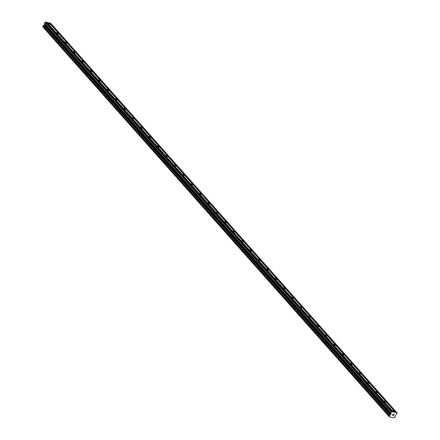 <?xml version="1.0" encoding="UTF-8"?>
<svg xmlns="http://www.w3.org/2000/svg" width="440" height="440" viewBox="0 0 440 440"><rect width="100%" height="100%" fill="white"/><g stroke="black" fill="none" stroke-linecap="round" stroke-linejoin="round"><path stroke-width="0.66" d="M392.656 410.9A1.018 0.319 -151.4 0 1 392.535 410.597A1.018 0.319 -151.4 0 1 393.261 410.652A1.018 0.319 -151.4 0 1 394.207 411.268A1.018 0.319 -151.4 0 1 394.328 411.576A1.018 0.319 -151.4 0 1 393.602 411.516A1.018 0.319 -151.4 0 1 392.656 410.9M384.257 401.456A1.018 0.319 -151.4 0 1 384.142 401.154A1.018 0.319 -151.4 0 1 384.863 401.209A1.018 0.319 -151.4 0 1 385.809 401.825A1.018 0.319 -151.4 0 1 385.93 402.127A1.018 0.319 -151.4 0 1 385.204 402.072A1.018 0.319 -151.4 0 1 384.257 401.456M375.859 392.007A1.018 0.319 -151.4 0 1 375.743 391.705A1.018 0.319 -151.4 0 1 376.47 391.76A1.018 0.319 -151.4 0 1 377.416 392.375A1.018 0.319 -151.4 0 1 377.531 392.684A1.018 0.319 -151.4 0 1 376.811 392.629A1.018 0.319 -151.4 0 1 375.859 392.007M367.466 382.564A1.018 0.319 -151.4 0 1 367.345 382.261A1.018 0.319 -151.4 0 1 368.071 382.316A1.018 0.319 -151.4 0 1 369.017 382.932A1.018 0.319 -151.4 0 1 369.138 383.235A1.018 0.319 -151.4 0 1 368.412 383.18A1.018 0.319 -151.4 0 1 367.466 382.564M359.068 373.115A1.018 0.319 -151.4 0 1 358.947 372.812A1.018 0.319 -151.4 0 1 359.673 372.867A1.018 0.319 -151.4 0 1 360.618 373.489A1.018 0.319 -151.4 0 1 360.74 373.791A1.018 0.319 -151.4 0 1 360.014 373.736A1.018 0.319 -151.4 0 1 359.068 373.115M350.669 363.671A1.018 0.319 -151.4 0 1 350.548 363.368A1.018 0.319 -151.4 0 1 351.274 363.424A1.018 0.319 -151.4 0 1 352.22 364.04A1.018 0.319 -151.4 0 1 352.341 364.342A1.018 0.319 -151.4 0 1 351.615 364.287A1.018 0.319 -151.4 0 1 350.669 363.671M342.27 354.222A1.018 0.319 -151.4 0 1 342.155 353.92A1.018 0.319 -151.4 0 1 342.875 353.975A1.018 0.319 -151.4 0 1 343.822 354.596A1.018 0.319 -151.4 0 1 343.943 354.899A1.018 0.319 -151.4 0 1 343.216 354.844A1.018 0.319 -151.4 0 1 342.27 354.222M333.877 344.779A1.018 0.319 -151.4 0 1 333.757 344.476A1.018 0.319 -151.4 0 1 334.483 344.531A1.018 0.319 -151.4 0 1 335.429 345.147A1.018 0.319 -151.4 0 1 335.544 345.45A1.018 0.319 -151.4 0 1 334.824 345.395A1.018 0.319 -151.4 0 1 333.877 344.779M325.479 335.33A1.018 0.319 -151.4 0 1 325.358 335.027A1.018 0.319 -151.4 0 1 326.084 335.082A1.018 0.319 -151.4 0 1 327.03 335.704A1.018 0.319 -151.4 0 1 327.151 336.006A1.018 0.319 -151.4 0 1 326.425 335.951A1.018 0.319 -151.4 0 1 325.479 335.33M317.081 325.886A1.018 0.319 -151.4 0 1 316.959 325.584A1.018 0.319 -151.4 0 1 317.686 325.639A1.018 0.319 -151.4 0 1 318.632 326.255A1.018 0.319 -151.4 0 1 318.752 326.557A1.018 0.319 -151.4 0 1 318.027 326.502A1.018 0.319 -151.4 0 1 317.081 325.886M308.682 316.443A1.018 0.319 -151.4 0 1 308.561 316.135A1.018 0.319 -151.4 0 1 309.287 316.19A1.018 0.319 -151.4 0 1 310.233 316.811A1.018 0.319 -151.4 0 1 310.354 317.114A1.018 0.319 -151.4 0 1 309.628 317.059A1.018 0.319 -151.4 0 1 308.682 316.443M300.284 306.993A1.018 0.319 -151.4 0 1 300.168 306.691A1.018 0.319 -151.4 0 1 300.889 306.746A1.018 0.319 -151.4 0 1 301.834 307.362A1.018 0.319 -151.4 0 1 301.956 307.665A1.018 0.319 -151.4 0 1 301.23 307.61A1.018 0.319 -151.4 0 1 300.284 306.993M291.891 297.55A1.018 0.319 -151.4 0 1 291.77 297.248A1.018 0.319 -151.4 0 1 292.495 297.303A1.018 0.319 -151.4 0 1 293.442 297.918A1.018 0.319 -151.4 0 1 293.557 298.221A1.018 0.319 -151.4 0 1 292.837 298.166A1.018 0.319 -151.4 0 1 291.891 297.55M283.492 288.101A1.018 0.319 -151.4 0 1 283.371 287.798A1.018 0.319 -151.4 0 1 284.097 287.854A1.018 0.319 -151.4 0 1 285.043 288.47A1.018 0.319 -151.4 0 1 285.164 288.777A1.018 0.319 -151.4 0 1 284.438 288.723A1.018 0.319 -151.4 0 1 283.492 288.101M275.094 278.658A1.018 0.319 -151.4 0 1 274.973 278.355A1.018 0.319 -151.4 0 1 275.699 278.41A1.018 0.319 -151.4 0 1 276.645 279.026A1.018 0.319 -151.4 0 1 276.766 279.329A1.018 0.319 -151.4 0 1 276.04 279.274A1.018 0.319 -151.4 0 1 275.094 278.658M266.695 269.209A1.018 0.319 -151.4 0 1 266.574 268.906A1.018 0.319 -151.4 0 1 267.3 268.961A1.018 0.319 -151.4 0 1 268.246 269.582A1.018 0.319 -151.4 0 1 268.367 269.885A1.018 0.319 -151.4 0 1 267.641 269.83A1.018 0.319 -151.4 0 1 266.695 269.209M258.297 259.765A1.018 0.319 -151.4 0 1 258.181 259.463A1.018 0.319 -151.4 0 1 258.902 259.518A1.018 0.319 -151.4 0 1 259.848 260.134A1.018 0.319 -151.4 0 1 259.969 260.436A1.018 0.319 -151.4 0 1 259.243 260.381A1.018 0.319 -151.4 0 1 258.297 259.765M249.904 250.316A1.018 0.319 -151.4 0 1 249.782 250.014A1.018 0.319 -151.4 0 1 250.509 250.069A1.018 0.319 -151.4 0 1 251.455 250.69A1.018 0.319 -151.4 0 1 251.57 250.993A1.018 0.319 -151.4 0 1 250.85 250.938A1.018 0.319 -151.4 0 1 249.904 250.316M241.505 240.873A1.018 0.319 -151.4 0 1 241.384 240.57A1.018 0.319 -151.4 0 1 242.11 240.625A1.018 0.319 -151.4 0 1 243.056 241.241A1.018 0.319 -151.4 0 1 243.177 241.544A1.018 0.319 -151.4 0 1 242.451 241.489A1.018 0.319 -151.4 0 1 241.505 240.873M233.107 231.424A1.018 0.319 -151.4 0 1 232.986 231.121A1.018 0.319 -151.4 0 1 233.712 231.176A1.018 0.319 -151.4 0 1 234.657 231.798A1.018 0.319 -151.4 0 1 234.779 232.1A1.018 0.319 -151.4 0 1 234.053 232.045A1.018 0.319 -151.4 0 1 233.107 231.424M224.708 221.98A1.018 0.319 -151.4 0 1 224.587 221.678A1.018 0.319 -151.4 0 1 225.313 221.733A1.018 0.319 -151.4 0 1 226.259 222.349A1.018 0.319 -151.4 0 1 226.38 222.651A1.018 0.319 -151.4 0 1 225.654 222.596A1.018 0.319 -151.4 0 1 224.708 221.98M216.31 212.537A1.018 0.319 -151.4 0 1 216.194 212.229A1.018 0.319 -151.4 0 1 216.915 212.284A1.018 0.319 -151.4 0 1 217.866 212.905A1.018 0.319 -151.4 0 1 217.982 213.208A1.018 0.319 -151.4 0 1 217.261 213.153A1.018 0.319 -151.4 0 1 216.31 212.537M207.917 203.088A1.018 0.319 -151.4 0 1 207.796 202.785A1.018 0.319 -151.4 0 1 208.522 202.84A1.018 0.319 -151.4 0 1 209.468 203.456A1.018 0.319 -151.4 0 1 209.583 203.759A1.018 0.319 -151.4 0 1 208.863 203.704A1.018 0.319 -151.4 0 1 207.917 203.088M199.518 193.644A1.018 0.319 -151.4 0 1 199.397 193.336A1.018 0.319 -151.4 0 1 200.123 193.397A1.018 0.319 -151.4 0 1 201.069 194.013A1.018 0.319 -151.4 0 1 201.19 194.315A1.018 0.319 -151.4 0 1 200.464 194.26A1.018 0.319 -151.4 0 1 199.518 193.644M191.12 184.195A1.018 0.319 -151.4 0 1 190.999 183.893A1.018 0.319 -151.4 0 1 191.725 183.948A1.018 0.319 -151.4 0 1 192.671 184.564A1.018 0.319 -151.4 0 1 192.792 184.872A1.018 0.319 -151.4 0 1 192.066 184.811A1.018 0.319 -151.4 0 1 191.12 184.195M182.721 174.752A1.018 0.319 -151.4 0 1 182.6 174.449A1.018 0.319 -151.4 0 1 183.326 174.504A1.018 0.319 -151.4 0 1 184.272 175.12A1.018 0.319 -151.4 0 1 184.393 175.423A1.018 0.319 -151.4 0 1 183.667 175.368A1.018 0.319 -151.4 0 1 182.721 174.752M174.323 165.303A1.018 0.319 -151.4 0 1 174.207 165A1.018 0.319 -151.4 0 1 174.928 165.055A1.018 0.319 -151.4 0 1 175.879 165.671A1.018 0.319 -151.4 0 1 175.995 165.979A1.018 0.319 -151.4 0 1 175.274 165.924A1.018 0.319 -151.4 0 1 174.323 165.303M165.93 155.859A1.018 0.319 -151.4 0 1 165.809 155.556A1.018 0.319 -151.4 0 1 166.535 155.612A1.018 0.319 -151.4 0 1 167.481 156.228A1.018 0.319 -151.4 0 1 167.596 156.53A1.018 0.319 -151.4 0 1 166.876 156.475A1.018 0.319 -151.4 0 1 165.93 155.859M157.531 146.41A1.018 0.319 -151.4 0 1 157.41 146.107A1.018 0.319 -151.4 0 1 158.136 146.163A1.018 0.319 -151.4 0 1 159.082 146.784A1.018 0.319 -151.4 0 1 159.203 147.087A1.018 0.319 -151.4 0 1 158.477 147.031A1.018 0.319 -151.4 0 1 157.531 146.41M149.132 136.967A1.018 0.319 -151.4 0 1 149.012 136.664A1.018 0.319 -151.4 0 1 149.738 136.719A1.018 0.319 -151.4 0 1 150.684 137.335A1.018 0.319 -151.4 0 1 150.805 137.638A1.018 0.319 -151.4 0 1 150.079 137.583A1.018 0.319 -151.4 0 1 149.132 136.967M140.734 127.518A1.018 0.319 -151.4 0 1 140.619 127.215A1.018 0.319 -151.4 0 1 141.339 127.27A1.018 0.319 -151.4 0 1 142.285 127.892A1.018 0.319 -151.4 0 1 142.406 128.194A1.018 0.319 -151.4 0 1 141.68 128.139A1.018 0.319 -151.4 0 1 140.734 127.518M132.336 118.074A1.018 0.319 -151.4 0 1 132.22 117.772A1.018 0.319 -151.4 0 1 132.941 117.827A1.018 0.319 -151.4 0 1 133.892 118.443A1.018 0.319 -151.4 0 1 134.008 118.745A1.018 0.319 -151.4 0 1 133.287 118.69A1.018 0.319 -151.4 0 1 132.336 118.074M123.943 108.625A1.018 0.319 -151.4 0 1 123.822 108.323A1.018 0.319 -151.4 0 1 124.547 108.378A1.018 0.319 -151.4 0 1 125.493 108.999A1.018 0.319 -151.4 0 1 125.615 109.302A1.018 0.319 -151.4 0 1 124.889 109.247A1.018 0.319 -151.4 0 1 123.943 108.625M115.544 99.182A1.018 0.319 -151.4 0 1 115.423 98.879A1.018 0.319 -151.4 0 1 116.149 98.934A1.018 0.319 -151.4 0 1 117.095 99.55A1.018 0.319 -151.4 0 1 117.216 99.853A1.018 0.319 -151.4 0 1 116.49 99.797A1.018 0.319 -151.4 0 1 115.544 99.182M107.146 89.738A1.018 0.319 -151.4 0 1 107.025 89.43A1.018 0.319 -151.4 0 1 107.751 89.485A1.018 0.319 -151.4 0 1 108.697 90.107A1.018 0.319 -151.4 0 1 108.818 90.409A1.018 0.319 -151.4 0 1 108.092 90.354A1.018 0.319 -151.4 0 1 107.146 89.738M98.747 80.289A1.018 0.319 -151.4 0 1 98.632 79.987A1.018 0.319 -151.4 0 1 99.352 80.042A1.018 0.319 -151.4 0 1 100.298 80.658A1.018 0.319 -151.4 0 1 100.419 80.966A1.018 0.319 -151.4 0 1 99.693 80.905A1.018 0.319 -151.4 0 1 98.747 80.289M90.349 70.846A1.018 0.319 -151.4 0 1 90.233 70.543A1.018 0.319 -151.4 0 1 90.959 70.598A1.018 0.319 -151.4 0 1 91.905 71.214A1.018 0.319 -151.4 0 1 92.021 71.517A1.018 0.319 -151.4 0 1 91.3 71.462A1.018 0.319 -151.4 0 1 90.349 70.846M81.956 61.397A1.018 0.319 -151.4 0 1 81.835 61.094A1.018 0.319 -151.4 0 1 82.561 61.149A1.018 0.319 -151.4 0 1 83.507 61.765A1.018 0.319 -151.4 0 1 83.628 62.073A1.018 0.319 -151.4 0 1 82.901 62.018A1.018 0.319 -151.4 0 1 81.956 61.397M73.557 51.953A1.018 0.319 -151.4 0 1 73.436 51.651A1.018 0.319 -151.4 0 1 74.162 51.706A1.018 0.319 -151.4 0 1 75.108 52.322A1.018 0.319 -151.4 0 1 75.229 52.624A1.018 0.319 -151.4 0 1 74.503 52.569A1.018 0.319 -151.4 0 1 73.557 51.953M65.159 42.504A1.018 0.319 -151.4 0 1 65.038 42.202A1.018 0.319 -151.4 0 1 65.764 42.257A1.018 0.319 -151.4 0 1 66.71 42.878A1.018 0.319 -151.4 0 1 66.831 43.181A1.018 0.319 -151.4 0 1 66.105 43.126A1.018 0.319 -151.4 0 1 65.159 42.504M56.76 33.061A1.018 0.319 -151.4 0 1 56.645 32.758A1.018 0.319 -151.4 0 1 57.365 32.813A1.018 0.319 -151.4 0 1 58.311 33.429A1.018 0.319 -151.4 0 1 58.432 33.732A1.018 0.319 -151.4 0 1 57.706 33.677A1.018 0.319 -151.4 0 1 56.76 33.061M48.367 23.612A1.018 0.319 -151.4 0 1 48.246 23.309A1.018 0.319 -151.4 0 1 48.972 23.364A1.018 0.319 -151.4 0 1 49.918 23.986A1.018 0.319 -151.4 0 1 50.034 24.288A1.018 0.319 -151.4 0 1 49.313 24.233A1.018 0.319 -151.4 0 1 48.367 23.612M395.599 412.533L397.073 412.885L397.232 413.298L396.594 414.31L395.411 415.03L395.104 416.163A0.561 0.402 138.4 0 0 395.285 416.763L394.939 417.389A0.561 0.402 138.4 0 0 394.24 417.797L389.4 416.928L389.334 416.625A0.561 0.402 138.4 0 0 389.18 416.02L389.527 415.388A0.561 0.402 138.4 0 0 390.236 415.002L391.1 414.002L390.918 412.731L391.892 411.648L395.599 412.533L49.209 22.886L46.327 22.303M397.073 412.885L50.683 23.238L49.324 23.012M43.032 26.653A0.561 0.402 138.4 0 1 42.944 26.977L389.4 416.928M392.607 411.818L46.211 22.171L44.979 22.253L44.495 23.298L44.71 24.354L43.846 25.355A0.561 0.402 138.4 0 1 43.137 25.74L42.773 26.362L389.153 415.987M393.459 415.454L393.679 415.047L393.459 415.454L392.981 415.344L393.481 415.536L394.036 414.519L393.486 415.536L392.942 415.41M393.421 414.986L393.943 414.574L393.718 414.981M393.465 414.458L394.042 414.519M392.299 415.256L392.898 414.243M49.836 23.139L396.226 412.786M49.968 23.067L396.358 412.715M43.049 25.79L389.444 415.437M43.896 25.311L390.286 414.959M44.198 25.151L390.588 414.799M44.374 24.97L390.764 414.618M44.979 22.253L391.369 411.901M45.502 22L391.892 411.648M46.844 22.424L393.239 412.071M46.976 22.352L393.366 412M395.027 416.471L395.285 416.763M42.933 27.027L389.323 416.675M42.944 26.977L389.334 416.625M42.768 26.301L389.164 415.949M43.137 25.74L389.527 415.388M43.846 25.355L390.236 415.002M44.71 24.354L391.1 414.002M44.742 24.134L391.132 413.782M44.495 23.298L390.885 412.951M44.528 23.084L390.918 412.731M395.021 416.455L395.307 416.774M42.773 26.362L389.164 416.009"/></g></svg>
